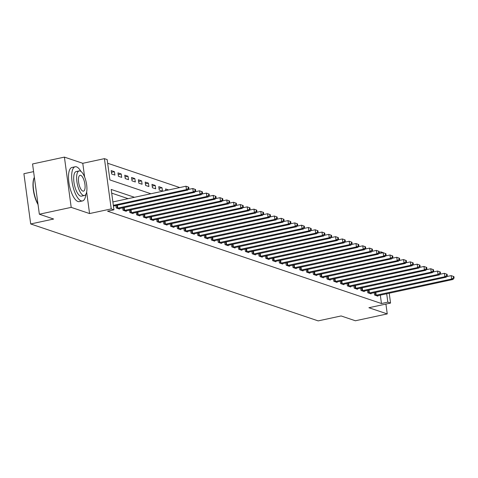 <?xml version="1.0" encoding="UTF-8"?>
<svg xmlns="http://www.w3.org/2000/svg" width="478" height="478" viewBox="0 0 478 478"><rect width="100%" height="100%" fill="white"/><g stroke="black" fill="none" stroke-linecap="round" stroke-linejoin="round"><path stroke-width="0.72" d="M379.245 252.288L381.038 251.9L383.768 252.898M33.591 171.626L23.9 173.711L30.694 223.961L318.181 320.887L341.113 315.952L355.393 320.768L387.252 313.915L385.919 304.068M30.694 223.961L53.632 219.032L39.351 214.216L32.558 163.966L64.41 157.113L71.204 207.368L89.565 213.558L111.225 208.898L104.431 158.648L107.156 159.562L109.91 179.937L150.911 193.757M84.63 177.033L82.772 163.303L64.41 157.113M82.772 163.303L104.431 158.648M179.752 187.555L107.652 163.249M39.351 214.216L71.204 207.368M111.631 173.992L114.899 175.091L114.439 171.692L111.171 170.592L111.631 173.992M118.43 176.28L121.699 177.38L121.239 173.986L117.97 172.887L118.43 176.28M125.23 178.575L128.498 179.674L128.038 176.28L124.77 175.181L125.23 178.575M132.03 180.869L135.298 181.969L134.838 178.569L131.57 177.469L132.03 180.869M138.829 183.158L142.097 184.257L141.637 180.863L138.369 179.764L138.829 183.158M145.629 185.452L148.897 186.551L148.437 183.158L145.169 182.058L145.629 185.452M152.428 187.74L155.697 188.846L155.236 185.446L151.968 184.347L152.428 187.74M159.228 190.035L162.496 191.134L162.036 187.74L158.768 186.641L159.228 190.035M165.788 190.561L165.567 188.935L168.603 189.957M134.479 197.294L111.195 189.443L113.949 209.812L107.574 211.186L381.462 303.524L380.321 295.099M128.11 198.663L111.691 193.13M115.897 205.534L116.226 207.942L119.488 209.041L119.416 208.533M122.697 207.828L123.025 210.236L126.288 211.336L126.216 210.822M129.496 210.117L129.825 212.525L133.087 213.63L133.015 213.116M136.296 212.411L136.624 214.819L139.887 215.919L139.815 215.411M143.095 214.706L143.424 217.114L146.686 218.213L146.615 217.699M149.895 216.994L150.223 219.402L153.486 220.507L153.414 219.994M156.694 219.288L157.023 221.696L160.285 222.796L160.214 222.288M163.494 221.583L163.823 223.991L167.085 225.09L167.013 224.576M170.293 223.871L170.622 226.279L173.884 227.385L173.813 226.871M177.093 226.166L177.422 228.574L180.684 229.673L180.612 229.165M183.893 228.46L184.221 230.868L187.484 231.967L187.412 231.454M190.692 230.749L191.021 233.156L194.283 234.262L194.211 233.748M197.492 233.043L197.82 235.451L201.083 236.55L201.011 236.042M204.291 235.337L204.62 237.745L207.882 238.845L207.811 238.331M211.091 237.626L211.419 240.034L214.682 241.139L214.61 240.625M217.89 239.92L218.219 242.328L221.481 243.427L221.41 242.92M224.69 242.215L225.019 244.622L228.281 245.722L228.209 245.208M231.489 244.503L231.818 246.911L235.08 248.016L235.009 247.502M238.289 246.797L238.618 249.205L241.88 250.305L241.808 249.797M245.089 249.092L245.417 251.5L248.68 252.599L248.608 252.085M251.888 251.38L252.217 253.788L255.479 254.894L255.407 254.38M258.688 253.675L259.016 256.083L262.279 257.182L262.207 256.674M265.487 255.969L265.816 258.377L269.078 259.476L269.006 258.962M272.287 258.257L272.615 260.665L275.878 261.771L275.806 261.257M279.086 260.552L279.415 262.96L282.677 264.059L282.606 263.551M285.886 262.846L286.214 265.254L289.477 266.354L289.405 265.84M292.685 265.135L293.014 267.543L296.276 268.648L296.205 268.134M299.485 267.429L299.814 269.837L303.076 270.936L303.004 270.429M306.284 269.723L306.613 272.131L309.875 273.231L309.804 272.717M313.084 272.012L313.413 274.42L316.675 275.525L316.603 275.011M319.884 274.306L320.212 276.714L323.475 277.814L323.403 277.306M326.683 276.601L327.012 279.009L330.274 280.108L330.202 279.594M333.483 278.889L333.811 281.297L337.074 282.402L337.002 281.889M340.282 281.184L340.611 283.591L343.873 284.691L343.801 284.183M347.082 283.478L347.41 285.886L350.673 286.985L350.601 286.471M353.881 285.766L354.21 288.174L357.472 289.28L357.401 288.766M360.681 288.061L361.01 290.469L364.272 291.568L364.2 291.06M367.48 290.355L367.809 292.763L371.071 293.862L371 293.349M374.28 292.644L374.609 295.051L377.871 296.157L377.799 295.643M389.217 293.187L390.556 303.07L368.891 307.724L387.252 313.915M390.556 303.07L387.831 302.15L386.696 293.731M381.462 303.524L387.831 302.15M113.949 209.812L111.225 208.898M381.205 253.119L381.038 251.9M159.007 188.392L162.036 187.74M152.207 186.097L155.236 185.446M145.408 183.809L148.437 183.158M138.608 181.515L141.637 180.863M131.809 179.22L134.838 178.569M125.009 176.932L128.038 176.28M118.209 174.637L121.239 173.986M111.41 172.343L114.439 171.692M89.565 213.558L86.655 192.013M113.34 205.331L186.444 189.611L187.806 190.071L113.441 206.066M112.88 201.937L185.99 186.217L188.732 187.203L188.189 187.018L188.374 188.374L188.918 188.559L188.732 187.203M188.374 188.374L186.444 189.611L185.99 186.217L188.189 187.018M187.806 190.071L188.918 188.559M117.11 208.241L193.243 191.905L194.606 192.365L118.604 208.743M188.236 189.491L192.789 188.511L195.532 189.491L194.988 189.312L195.173 190.668L195.717 190.853L195.532 189.491M195.173 190.668L193.243 191.905L192.789 188.511L194.988 189.312M194.606 192.365L195.717 190.853M123.91 210.535L200.043 194.199L201.405 194.654L125.403 211.037M195.036 191.78L199.589 190.8L202.331 191.786L201.788 191.6L201.973 192.963L202.517 193.142L202.331 191.786M201.973 192.963L200.043 194.199L199.589 190.8L201.788 191.6M201.405 194.654L202.517 193.142M130.709 212.824L206.843 196.488L208.205 196.948L132.203 213.331M201.836 194.074L206.388 193.094L209.131 194.08L208.587 193.895L208.772 195.251L209.316 195.436L209.131 194.08M208.772 195.251L206.843 196.488L206.388 193.094L208.587 193.895M208.205 196.948L209.316 195.436M137.509 215.118L213.642 198.782L215.004 199.242L139.002 215.62M208.635 196.368L213.188 195.388L215.931 196.368L215.387 196.189L215.572 197.545L216.116 197.731L215.931 196.368M215.572 197.545L213.642 198.782L213.188 195.388L215.387 196.189M215.004 199.242L216.116 197.731M38.049 204.566A17.053 6.154 -102.1 0 1 34.344 177.338A17.053 6.154 -102.1 0 1 34.362 177.302L34.344 177.338A17.471 6.304 77.9 0 0 37.983 204.094M80.973 171.453A17.471 6.304 77.9 0 0 76.546 166.87A17.471 6.304 77.9 0 0 75.166 166.768A17.471 6.304 77.9 0 0 72.321 183.361A17.471 6.304 77.9 0 0 81.135 200.826A17.471 6.304 77.9 0 0 82.515 200.927A17.471 6.304 77.9 0 0 85.879 194.271M75.166 166.768L71.981 167.455A17.471 6.304 77.9 0 0 69.137 184.048A17.471 6.304 77.9 0 0 77.95 201.513A17.471 6.304 77.9 0 0 79.324 201.614L82.515 200.927M84.415 195.514L81.487 196.147A12.577 4.541 -102.1 0 1 80.495 196.07A12.577 4.541 -102.1 0 1 74.144 183.498A12.577 4.541 -102.1 0 1 76.193 171.554L79.127 170.921A12.577 4.541 77.9 0 0 77.078 182.871A12.577 4.541 77.9 0 0 83.423 195.442A12.577 4.541 77.9 0 0 84.415 195.514A12.577 4.541 77.9 0 0 86.464 183.57A12.577 4.541 77.9 0 0 80.119 170.993A12.577 4.541 77.9 0 0 79.127 170.921M82.837 191.092A8.108 2.928 77.9 0 0 83.477 191.14A8.108 2.928 77.9 0 0 84.797 183.444A8.108 2.928 77.9 0 0 80.704 175.342A8.108 2.928 77.9 0 0 80.065 175.295A8.108 2.928 77.9 0 0 78.745 182.99A8.108 2.928 77.9 0 0 82.837 191.092M144.308 217.412L220.442 201.077L221.804 201.531L145.802 217.914M215.435 198.657L219.988 197.677L222.73 198.663L222.186 198.478L222.372 199.84L222.915 200.019L222.73 198.663M222.372 199.84L220.442 201.077L219.988 197.677L222.186 198.478M221.804 201.531L222.915 200.019M151.108 219.701L227.241 203.365L228.604 203.825L152.602 220.209M222.234 200.951L226.787 199.971L229.53 200.957L228.986 200.772L229.171 202.128L229.715 202.314L229.53 200.957M229.171 202.128L227.241 203.365L226.787 199.971L228.986 200.772M228.604 203.825L229.715 202.314M157.907 221.995L234.041 205.66L235.403 206.12L159.401 222.497M229.034 203.246L233.587 202.266L236.329 203.246L235.785 203.066L235.971 204.423L236.514 204.608L236.329 203.246M235.971 204.423L234.041 205.66L233.587 202.266L235.785 203.066M235.403 206.12L236.514 204.608M164.707 224.29L240.84 207.954L242.203 208.408L166.201 224.791M235.833 205.534L240.386 204.554L243.129 205.54L242.585 205.355L242.77 206.717L243.314 206.896L243.129 205.54M242.77 206.717L240.84 207.954L240.386 204.554L242.585 205.355M242.203 208.408L243.314 206.896M171.506 226.578L247.64 210.242L249.002 210.702L173 227.086M242.633 207.828L247.186 206.849L249.928 207.834L249.385 207.649L249.57 209.006L250.114 209.191L249.928 207.834M249.57 209.006L247.64 210.242L247.186 206.849L249.385 207.649M249.002 210.702L250.114 209.191M178.306 228.872L254.439 212.537L255.802 212.997L179.8 229.374M249.432 210.123L253.985 209.143L256.728 210.123L256.184 209.944L256.369 211.3L256.913 211.485L256.728 210.123M256.369 211.3L254.439 212.537L253.985 209.143L256.184 209.944M255.802 212.997L256.913 211.485M185.106 231.167L261.239 214.831L262.601 215.285L186.599 231.669M256.232 212.411L260.785 211.431L263.527 212.417L262.984 212.232L263.169 213.594L263.713 213.774L263.527 212.417M263.169 213.594L261.239 214.831L260.785 211.431L262.984 212.232M262.601 215.285L263.713 213.774M191.905 233.455L268.039 217.12L269.401 217.58L193.399 233.963M263.031 214.706L267.584 213.726L270.327 214.712L269.783 214.526L269.968 215.883L270.512 216.068L270.327 214.712M269.968 215.883L268.039 217.12L267.584 213.726L269.783 214.526M269.401 217.58L270.512 216.068M198.705 235.75L274.838 219.414L276.2 219.874L200.198 236.251M269.831 217L274.384 216.02L277.126 217L276.583 216.821L276.768 218.177L277.312 218.362L277.126 217M276.768 218.177L274.838 219.414L274.384 216.02L276.583 216.821M276.2 219.874L277.312 218.362M205.504 238.044L281.638 221.708L283 222.162L206.998 238.546M276.631 219.288L281.184 218.309L283.926 219.294L283.382 219.109L283.568 220.472L284.111 220.651L283.926 219.294M283.568 220.472L281.638 221.708L281.184 218.309L283.382 219.109M283 222.162L284.111 220.651M212.304 240.332L288.437 223.997L289.799 224.457L213.797 240.84M283.43 221.583L287.983 220.603L290.726 221.589L290.182 221.404L290.367 222.76L290.911 222.945L290.726 221.589M290.367 222.76L288.437 223.997L287.983 220.603L290.182 221.404M289.799 224.457L290.911 222.945M219.103 242.627L295.237 226.291L296.599 226.751L220.597 243.129M290.23 223.877L294.783 222.897L297.525 223.877L296.981 223.698L297.167 225.054L297.71 225.24L297.525 223.877M297.167 225.054L295.237 226.291L294.783 222.897L296.981 223.698M296.599 226.751L297.71 225.24M225.903 244.921L302.036 228.586L303.399 229.04L227.397 245.423M297.029 226.166L301.582 225.186L304.325 226.172L303.781 225.986L303.966 227.349L304.51 227.528L304.325 226.172M303.966 227.349L302.036 228.586L301.582 225.186L303.781 225.986M303.399 229.04L304.51 227.528M232.702 247.21L308.836 230.874L310.198 231.334L234.196 247.718M303.829 228.46L308.382 227.48L311.124 228.466L310.58 228.281L310.766 229.637L311.309 229.822L311.124 228.466M310.766 229.637L308.836 230.874L308.382 227.48L310.58 228.281M310.198 231.334L311.309 229.822M239.502 249.504L315.635 233.168L316.998 233.628L240.996 250.006M310.628 230.755L315.181 229.775L317.924 230.755L317.38 230.575L317.565 231.932L318.109 232.117L317.924 230.755M317.565 231.932L315.635 233.168L315.181 229.775L317.38 230.575M316.998 233.628L318.109 232.117M246.301 251.798L322.435 235.463L323.797 235.917L247.795 252.3M317.428 233.043L321.981 232.063L324.723 233.049L324.18 232.864L324.365 234.226L324.909 234.405L324.723 233.049M324.365 234.226L322.435 235.463L321.981 232.063L324.18 232.864M323.797 235.917L324.909 234.405M253.101 254.087L329.234 237.751L330.597 238.211L254.595 254.595M324.227 235.337L328.78 234.357L331.523 235.343L330.979 235.158L331.164 236.514L331.708 236.7L331.523 235.343M331.164 236.514L329.234 237.751L328.78 234.357L330.979 235.158M330.597 238.211L331.708 236.7M259.901 256.381L336.034 240.046L337.396 240.506L261.394 256.883M331.027 237.632L335.58 236.652L338.322 237.632L337.779 237.452L337.964 238.809L338.508 238.994L338.322 237.632M337.964 238.809L336.034 240.046L335.58 236.652L337.779 237.452M337.396 240.506L338.508 238.994M266.7 258.676L342.834 242.34L344.196 242.794L268.194 259.178M337.827 239.92L342.379 238.94L345.122 239.926L344.578 239.741L344.763 241.103L345.307 241.282L345.122 239.926M344.763 241.103L342.834 242.34L342.379 238.94L344.578 239.741M344.196 242.794L345.307 241.282M273.5 260.964L349.633 244.628L350.995 245.089L274.993 261.472M344.626 242.215L349.179 241.235L351.922 242.221L351.378 242.035L351.563 243.392L352.107 243.577L351.922 242.221M351.563 243.392L349.633 244.628L349.179 241.235L351.378 242.035M350.995 245.089L352.107 243.577M280.299 263.259L356.433 246.923L357.795 247.383L281.793 263.76M351.426 244.509L355.979 243.529L358.721 244.509L358.177 244.33L358.363 245.686L358.906 245.871L358.721 244.509M358.363 245.686L356.433 246.923L355.979 243.529L358.177 244.33M357.795 247.383L358.906 245.871M287.099 265.553L363.232 249.217L364.595 249.671L288.593 266.055M358.225 246.797L362.778 245.817L365.521 246.803L364.977 246.618L365.162 247.98L365.706 248.16L365.521 246.803M365.162 247.98L363.232 249.217L362.778 245.817L364.977 246.618M364.595 249.671L365.706 248.16M293.898 267.841L370.032 251.506L371.394 251.966L295.392 268.349M365.025 249.092L369.578 248.112L372.32 249.098L371.776 248.913L371.962 250.269L372.505 250.454L372.32 249.098M371.962 250.269L370.032 251.506L369.578 248.112L371.776 248.913M371.394 251.966L372.505 250.454M300.698 270.136L376.831 253.8L378.194 254.26L302.192 270.638M371.824 251.386L376.377 250.406L379.12 251.386L378.576 251.207L378.761 252.563L379.305 252.748L379.12 251.386M378.761 252.563L376.831 253.8L376.377 250.406L378.576 251.207M378.194 254.26L379.305 252.748M307.497 272.43L383.631 256.094L384.993 256.549L308.991 272.932M378.624 253.675L383.177 252.695L385.919 253.681L385.376 253.495L385.561 254.858L386.105 255.037L385.919 253.681M385.561 254.858L383.631 256.094L383.177 252.695L385.376 253.495M384.993 256.549L386.105 255.037M314.297 274.719L390.43 258.383L391.793 258.843L315.791 275.226M385.423 255.969L389.976 254.989L392.719 255.975L392.175 255.79L392.36 257.146L392.904 257.331L392.719 255.975M392.36 257.146L390.43 258.383L389.976 254.989L392.175 255.79M391.793 258.843L392.904 257.331M321.096 277.013L397.23 260.677L398.592 261.137L322.59 277.515M392.223 258.263L396.776 257.284L399.518 258.263L398.975 258.084L399.16 259.44L399.704 259.626L399.518 258.263M399.16 259.44L397.23 260.677L396.776 257.284L398.975 258.084M398.592 261.137L399.704 259.626M327.896 279.307L404.03 262.972L405.392 263.426L329.39 279.809M399.022 260.552L403.575 259.572L406.318 260.558L405.774 260.373L405.959 261.735L406.503 261.914L406.318 260.558M405.959 261.735L404.03 262.972L403.575 259.572L405.774 260.373M405.392 263.426L406.503 261.914M334.696 281.596L410.829 265.26L412.191 265.72L336.189 282.104M405.822 262.846L410.375 261.866L413.117 262.852L412.574 262.667L412.759 264.023L413.303 264.209L413.117 262.852M412.759 264.023L410.829 265.26L410.375 261.866L412.574 262.667M412.191 265.72L413.303 264.209M341.495 283.89L417.629 267.555L418.991 268.015L342.989 284.392M412.622 265.141L417.175 264.161L419.917 265.141L419.373 264.961L419.559 266.318L420.102 266.503L419.917 265.141M419.559 266.318L417.629 267.555L417.175 264.161L419.373 264.961M418.991 268.015L420.102 266.503M348.295 286.185L424.428 269.849L425.79 270.303L349.788 286.686M419.421 267.429L423.974 266.449L426.717 267.435L426.173 267.25L426.358 268.612L426.902 268.791L426.717 267.435M426.358 268.612L424.428 269.849L423.974 266.449L426.173 267.25M425.79 270.303L426.902 268.791M355.094 288.473L431.228 272.137L432.59 272.597L356.588 288.981M426.221 269.723L430.774 268.744L433.516 269.729L432.972 269.544L433.158 270.901L433.701 271.086L433.516 269.729M433.158 270.901L431.228 272.137L430.774 268.744L432.972 269.544M432.59 272.597L433.701 271.086M361.894 290.767L438.027 274.432L439.39 274.892L363.388 291.269M433.02 272.018L437.573 271.038L440.316 272.018L439.772 271.839L439.957 273.195L440.501 273.38L440.316 272.018M439.957 273.195L438.027 274.432L437.573 271.038L439.772 271.839M439.39 274.892L440.501 273.38M368.693 293.062L444.827 276.726L446.189 277.18L370.187 293.564M439.82 274.306L444.373 273.326L447.115 274.312L446.572 274.127L446.757 275.489L447.3 275.669L447.115 274.312M446.757 275.489L444.827 276.726L444.373 273.326L446.572 274.127M446.189 277.18L447.3 275.669M375.493 295.35L451.626 279.015L452.989 279.475L376.987 295.858M446.619 276.601L451.172 275.621L453.915 276.607L453.371 276.421L453.556 277.778L454.1 277.963L453.915 276.607M453.556 277.778L451.626 279.015L451.172 275.621L453.371 276.421M452.989 279.475L454.1 277.963M117.295 208.217L116.907 205.319M117.815 208.127L117.415 205.205M124.095 210.505L123.706 207.607M124.615 210.422L124.214 207.5M130.894 212.8L130.506 209.902M131.414 212.71L131.014 209.794M137.694 215.094L137.306 212.196M138.214 215.004L137.813 212.083M144.493 217.382L144.105 214.485M145.013 217.299L144.613 214.377M151.293 219.677L150.905 216.779M151.813 219.587L151.412 216.671M158.093 221.971L157.704 219.073M158.612 221.882L158.212 218.96M164.892 224.26L164.504 221.362M165.412 224.176L165.012 221.254M171.692 226.554L171.303 223.656M172.211 226.464L171.811 223.549M178.491 228.848L178.103 225.951M179.011 228.759L178.611 225.837M185.291 231.137L184.902 228.239M185.811 231.053L185.41 228.131M192.09 233.431L191.702 230.533M192.61 233.342L192.21 230.426M198.89 235.726L198.501 232.828M199.41 235.636L199.009 232.714M205.689 238.014L205.301 235.116M206.209 237.93L205.809 235.009M212.489 240.309L212.101 237.411M213.009 240.219L212.608 237.303M219.288 242.603L218.9 239.705M219.808 242.513L219.408 239.592M226.088 244.891L225.7 241.993M226.608 244.808L226.208 241.886M232.888 247.186L232.499 244.288M233.407 247.096L233.007 244.18M239.687 249.48L239.299 246.582M240.207 249.391L239.807 246.469M246.487 251.769L246.098 248.871M247.006 251.685L246.606 248.763M253.286 254.063L252.898 251.165M253.806 253.973L253.406 251.058M260.086 256.357L259.697 253.46M260.606 256.268L260.205 253.346M266.885 258.646L266.497 255.748M267.405 258.562L267.005 255.64M273.685 260.94L273.296 258.042M274.205 260.851L273.804 257.935M280.484 263.235L280.096 260.337M281.004 263.145L280.604 260.223M287.284 265.523L286.896 262.625M287.804 265.439L287.403 262.518M294.084 267.817L293.695 264.92M294.603 267.728L294.203 264.812M300.883 270.112L300.495 267.214M301.403 270.022L301.003 267.1M307.683 272.4L307.294 269.502M308.202 272.311L307.808 269.395M314.482 274.695L314.094 271.797M315.002 274.605L314.608 271.689M321.282 276.989L320.893 274.091M321.802 276.899L321.407 273.978M328.081 279.277L327.693 276.38M328.601 279.188L328.207 276.272M334.881 281.572L334.492 278.674M335.401 281.482L335.006 278.566M341.68 283.866L341.292 280.968M342.2 283.777L341.806 280.855M348.48 286.155L348.092 283.257M349 286.065L348.605 283.149M355.279 288.449L354.891 285.551M355.799 288.359L355.405 285.444M362.079 290.744L361.691 287.846M362.599 290.654L362.205 287.732M368.879 293.032L368.49 290.134M369.398 292.942L369.004 290.026M375.678 295.326L375.29 292.428M376.198 295.237L375.804 292.321"/></g></svg>
